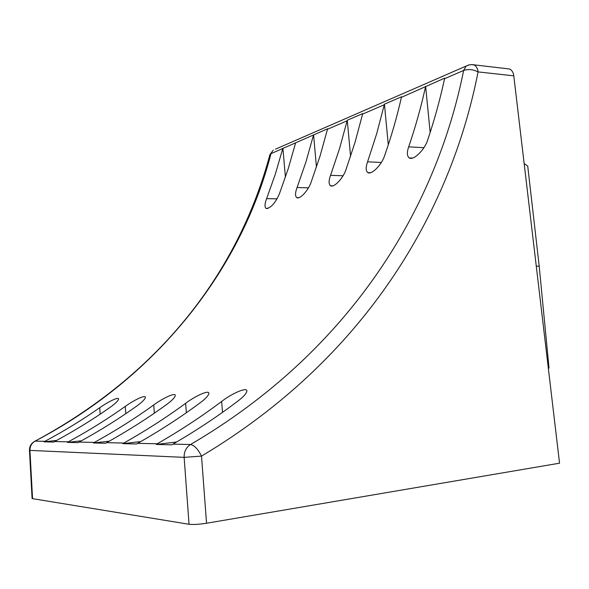 <?xml version="1.0" encoding="UTF-8"?>
<svg xmlns="http://www.w3.org/2000/svg" width="589" height="589" viewBox="0 0 589 589"><rect width="100%" height="100%" fill="white"/><g stroke="black" fill="none" stroke-linecap="round" stroke-linejoin="round"><path stroke-width="0.88" d="M471.215 64.606L474.049 64.93C476.258 66.064 477.598 68.39 478.062 71.902C450.519 212.82 364.672 358.627 201.519 456.1L206.54 523.246L559.55 463.19L513.792 75.841L478.062 71.902C473.048 69.384 468.233 68.906 463.624 70.466L444.555 78.705C440.108 99.364 434.498 119.758 427.717 139.902C425.037 149.15 413.736 160.922 409.222 157.926C406.977 156.07 406.793 152.382 408.67 146.845L423.889 147.699M206.54 523.246C199.148 524.372 193.31 524.718 189.04 524.269L32.557 498.662L32.078 498.412L29.465 450.298M506.805 68.685L509.676 69.016C512.032 70.319 513.409 72.594 513.792 75.841M313.429 135.337L306.044 161.622L297.077 187.538C295.111 192.765 295.023 196.152 296.812 197.683C300.022 199.649 308.445 190.1 311.029 182.45L320.055 156.041L327.617 128.763L270.969 153.677C242.874 263.32 163.344 373.706 35.134 441.109L44.889 441.323C64.37 430.898 82.644 419.699 99.718 407.735C107.301 402.28 118.941 396.309 118.595 399.121C118.087 400.925 115.334 403.62 110.342 407.19C93.003 419.412 74.42 430.861 54.6 441.536L68.265 441.838C88.556 430.817 107.559 419.015 125.266 406.417C133.217 400.586 145.785 394.24 145.402 397.428C144.901 399.349 142.126 402.14 137.075 405.814C119.088 418.698 99.762 430.78 79.11 442.074L94.417 442.405C115.577 430.728 135.345 418.249 153.729 404.952C162.085 398.687 175.728 391.928 175.301 395.55C174.823 397.604 172.032 400.513 166.945 404.268C148.259 417.888 128.144 430.692 106.594 442.678L123.852 443.053L122.873 443.672L136.633 443.988L137.635 443.355C160.142 430.588 181.103 416.983 200.518 402.537C205.642 398.672 208.432 395.653 208.881 393.474C209.404 389.322 194.48 396.507 185.631 403.31C166.532 417.387 145.947 430.633 123.852 443.053M282.749 148.59L275.453 173.792L266.633 198.64C264.66 203.757 264.498 207.041 266.147 208.484C270.734 208.145 275.129 203.315 279.341 194.009L288.22 168.712L295.56 143.061M347.267 120.266L339.654 148.244L330.562 175.331C328.61 180.668 328.603 184.151 330.539 185.778C334.103 188.031 343.335 177.826 345.957 169.713L355.101 142.096L362.736 113.574L347.267 120.266L350.588 156.416M444.555 78.705L444.695 78.123L401.411 97.34C396.957 117.012 391.361 136.442 384.639 155.614C381.966 164.265 371.85 175.161 367.808 172.599C365.725 170.869 365.644 167.276 367.565 161.835L376.769 133.475L384.286 104.732L362.596 114.104M425.494 86.936C421.039 107.161 415.429 127.136 408.67 146.845M189.04 524.269L184.136 457.358L201.519 456.1C198 449.12 194.341 445.255 190.534 444.511C350.698 350.727 436.103 208.477 463.624 70.466L466.157 66.049L275.475 149.164M172.96 444.128C196.498 430.471 218.357 415.952 238.53 400.579C243.655 396.625 246.423 393.489 246.85 391.162C247.446 386.362 230.976 394.063 221.641 401.448C201.799 416.408 180.33 430.522 157.241 443.782L156.218 444.445L171.914 444.813L172.96 444.128L190.534 444.511C186.124 447.39 183.996 451.675 184.136 457.358L29.929 450.394L32.557 498.662M524.158 163.543L527.737 166.142L539.2 266.154L536.284 266.228M548.381 368.618L549.014 367.97L539.2 266.154M44.889 441.323L44.02 441.846L53.717 442.067L54.6 441.536M44.02 441.846L56.654 440.425M68.265 441.838L67.367 442.383L78.197 442.634L79.11 442.074M67.367 442.383L81.466 440.778M94.417 442.405L93.482 442.987L105.637 443.274L106.594 442.678M93.482 442.987L109.318 441.161M140.793 441.559L122.873 443.672M176.648 441.978L156.218 444.445M282.889 148.111L285.415 177.237M313.576 134.837L316.455 167.188M425.633 86.369L430.161 132.488M401.411 97.34L401.558 96.78L384.433 104.194L384.286 104.732M388.291 144.865L384.433 104.194M269.887 154.671L273.281 150.121L269.887 154.671C239.973 266.39 165.428 371.07 35.097 441.109L34.434 441.448M35.134 441.109L35.097 441.109C31.313 443.097 29.435 446.145 29.465 450.261L29.929 450.394C29.892 446.278 31.629 443.186 35.134 441.109M347.12 120.789L327.477 129.271M137.635 443.355L157.241 443.782M99.718 407.735L100.174 414.163M125.266 406.417L125.796 413.662M153.729 404.952L154.347 413.176M185.631 403.31L186.36 412.727M221.641 401.448L222.517 412.344M266.633 198.64L277.021 198.846M297.077 187.538L308.445 187.847M330.562 175.331L343.041 175.765M367.565 161.835L381.319 162.454M468.844 64.945L466.157 66.049L469.433 64.805L472.334 64.635L509.676 69.016M266.147 208.484L267.921 208.506M296.812 197.683L298.866 197.727M409.222 157.926L412.572 158.088M330.539 185.778L332.94 185.852M367.816 172.599L370.636 172.71"/></g></svg>
